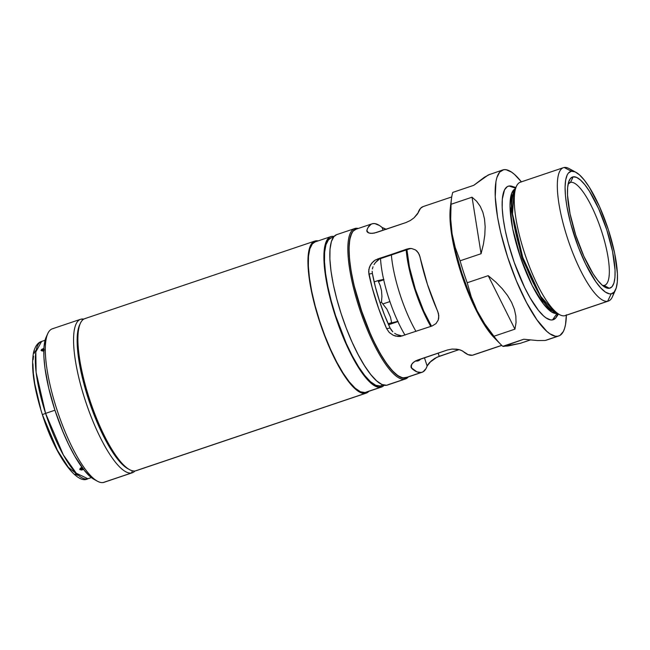 <?xml version="1.0" encoding="UTF-8"?>
<svg xmlns="http://www.w3.org/2000/svg" width="650" height="650" viewBox="0 0 650 650"><rect width="100%" height="100%" fill="white"/><g stroke="black" fill="none" stroke-linecap="round" stroke-linejoin="round"><path stroke-width="0.97" d="M513.988 191.685L512.525 213.98L522.738 257.319L540.686 296.368L554.515 311.878A65.967 17.501 71.4 0 1 522.234 255.84A65.967 17.501 71.4 0 1 513.988 191.685L516.36 186.404A70.387 18.679 -108.6 0 1 521.121 182M556.294 312.845L550.623 309.993L542.466 300.804L521.901 258.172L511.192 209.658L511.899 196.129L514.824 189.841L511.899 196.129L511.192 209.658L521.901 258.172L542.466 300.804L550.623 309.993L556.294 312.845M510.713 344.849L508.129 345.979L520.463 343.289L530.319 339.966L520.463 343.289L503.498 346.442L523.778 339.235L537.485 340.559L545.155 340.486L557.798 336.221L545.155 340.486L537.485 340.559L523.778 339.235L502.783 346.32A87.612 23.246 -108.6 0 1 500.727 344.362A87.612 23.246 -108.6 0 1 493.927 336.253L484.689 323.798L477.076 310.676L471.274 296.936L467.212 282.75L488.207 275.673L495.779 282.076L502.231 288.689L507.504 295.449L511.558 302.291L514.345 309.148L515.848 315.957L516.043 322.652L514.93 329.168L488.207 275.673L514.93 329.168L493.927 336.253A87.612 23.246 71.4 0 0 502.783 346.32L508.129 345.979L505.123 345.8M566.353 315.234A87.612 23.246 -108.6 0 1 558.74 335.985A87.612 23.246 -108.6 0 1 557.798 336.221A87.612 23.246 -108.6 0 1 508.137 258.668A87.612 23.246 -108.6 0 1 502.759 169.951A87.612 23.246 -108.6 0 1 503.693 169.707A87.612 23.246 -108.6 0 1 521.373 181.846L514.621 174.533L511.591 172.144L506.098 169.723L503.693 169.707L499.696 172.079L496.884 177.564L495.966 181.407L495.235 196.901L497.559 217.214L500.719 232.594L507.577 256.929L516.425 280.93L526.508 302.518L536.957 319.841L546.869 331.402L549.908 333.791L555.401 336.213L557.798 336.221L559.942 335.433L563.363 331.484L564.606 328.364L565.533 324.521L566.361 314.811M557.976 313.601L555.717 318.004L552.5 319.914L557.05 313.454A1.763 1.698 80.3 0 1 557.156 313.316A1.763 1.698 -99.7 0 0 557.05 313.454L557.318 313.398A65.78 17.453 -108.6 0 1 557.05 313.454L552.5 319.914L550.566 319.906L546.154 317.956L543.717 316.038L538.484 310.399L530.14 297.903L524.566 287.341L514.337 262.697L508.227 243.035L505.204 230.295L503.165 218.424L502.19 207.878L502.312 199.071L504.522 189.824L507.276 186.656L508.999 186.022L512.168 186.339A70.452 18.696 71.4 0 0 508.999 186.022L515.58 188.159L508.999 186.022A70.452 18.696 71.4 0 0 512.111 256.157A70.452 18.696 71.4 0 0 552.5 319.914A70.452 18.696 71.4 0 0 556.294 317.257L558.496 314.039M557.05 313.454L551.598 311.935L543.229 303.639L532.155 285.431L520.715 258.026L512.663 228.654L509.998 206.091L511.607 193.481L515.296 188.784A65.78 17.453 -108.6 0 0 520.041 256.043A65.78 17.453 -108.6 0 0 557.05 313.454M566.061 315.274A70.387 18.679 -108.6 0 1 564.582 315.77A70.387 18.679 71.4 0 0 565.337 315.575L608.392 301.064A70.387 18.679 -108.6 0 1 607.636 301.251L564.582 315.77L607.636 301.251A70.387 18.679 71.4 0 0 612.389 296.847L615.558 289.803A64.496 17.111 -108.6 0 1 611.195 293.841L607.636 301.251L611.195 293.841L614.144 292.094L616.208 288.056L617.321 281.889L617.427 273.829L614.664 253.313L608.343 229.637L599.422 206.399L589.266 187.151L584.204 179.977L579.418 174.817L575.079 171.876L571.374 171.267A64.496 17.111 -108.6 0 1 575.933 172.299A64.496 17.111 -108.6 0 1 607.498 227.086A64.496 17.111 -108.6 0 1 615.558 289.803M575.933 172.299L569.156 168.61A70.387 18.679 71.4 0 0 564.168 167.481A70.387 18.679 -108.6 0 1 572.804 171.226M613.714 292.549A70.387 18.679 -108.6 0 1 608.392 301.064M564.168 167.481L571.374 171.267L568.425 173.014L567.279 174.752L565.679 179.879L565.069 187.029L565.467 195.926L566.849 206.237L570.668 223.462L578.435 247.374L585.626 264.022L595.855 281.783L600.803 287.983L605.386 292.053L609.432 293.832L611.195 293.841A64.496 17.111 -108.6 0 1 574.226 235.471A64.496 17.111 -108.6 0 1 571.374 171.267L564.168 167.481A70.387 18.679 71.4 0 0 567.288 237.551A70.387 18.679 71.4 0 0 607.636 301.251A70.387 18.679 -108.6 0 1 567.742 238.948A70.387 18.679 -108.6 0 1 563.412 167.676A70.387 18.679 -108.6 0 1 564.168 167.481M570.538 182.317A54.275 14.406 71.4 0 0 568.214 183.617A54.275 14.406 -108.6 0 1 568.807 183.081A54.275 14.406 -108.6 0 1 570.538 182.317L568.1 184.169L570.538 182.317A54.275 14.406 -108.6 0 1 601.656 231.441A54.275 14.406 -108.6 0 1 604.061 285.472L609.391 288.275A58.638 15.559 -108.6 0 1 605.239 287.341A58.638 15.559 -108.6 0 1 576.542 237.526A58.638 15.559 -108.6 0 1 569.213 180.505A58.638 15.559 -108.6 0 1 573.178 176.832L570.538 182.317L573.178 176.832A58.638 15.559 -108.6 0 1 606.791 229.897A58.638 15.559 -108.6 0 1 609.391 288.275L604.061 285.472A54.275 14.406 -108.6 0 1 603.354 285.537A54.275 14.406 -108.6 0 1 602.558 285.464A54.275 14.406 71.4 0 0 604.061 285.472L602.607 285.472L604.061 285.472A54.275 14.406 71.4 0 0 601.656 231.441A54.275 14.406 71.4 0 0 570.538 182.317M490.019 174.241L484.413 177.231L473.769 185.315L452.774 192.4A87.612 23.246 71.4 0 0 451.051 204.279L472.046 197.194L476.588 201.232L480.196 206.253L482.844 212.201L484.51 219.034L485.16 226.679L484.802 235.064L483.438 244.107L481.081 253.719L472.046 197.194L476.588 201.232L480.196 206.253L482.844 212.201L484.51 219.034L485.16 226.679L484.802 235.064L483.438 244.107L481.081 253.719L460.086 260.804L455.244 247.593L452.075 233.716A80.982 21.491 71.4 0 0 477.076 310.676L471.274 296.936L467.212 282.75A87.612 23.246 -108.6 0 1 460.086 260.804L455.244 247.593L452.075 233.716L450.71 219.221L451.051 204.279L472.046 197.194L481.081 253.719L460.086 260.804A87.612 23.246 71.4 0 0 467.212 282.75L488.207 275.673L495.779 282.076L502.231 288.689L507.504 295.449L511.558 302.291L514.345 309.148L515.848 315.957L516.043 322.652L514.93 329.168L493.927 336.253L484.689 323.798L477.076 310.676A80.982 21.491 71.4 0 0 496.169 339.755L500.727 344.362M609.391 288.275L606.019 287.723L602.079 285.049L597.724 280.361L593.117 273.837L583.887 256.327L575.77 235.211L570.026 213.679L567.515 195.032L567.613 187.696L568.62 182.089L570.497 178.417L573.178 176.832L576.55 177.385L580.491 180.058L584.846 184.746L589.452 191.279L598.683 208.78L606.791 229.897L612.544 251.428L615.054 270.083L614.957 277.412L613.949 283.018L612.064 286.691L609.391 288.275M563.412 167.676L520.366 182.187A70.387 18.679 71.4 0 0 524.688 253.459A70.387 18.679 71.4 0 0 564.582 315.77A70.387 18.679 -108.6 0 1 559.601 314.649A70.387 18.679 -108.6 0 1 525.159 254.849A70.387 18.679 -108.6 0 1 516.36 186.404M513.045 186.68L515.344 187.972M502.759 169.951L488.256 174.98L473.769 185.315L452.774 192.4A87.612 23.246 -108.6 0 0 451.514 198.404L450.669 204.839A80.982 21.491 71.4 0 0 452.075 233.716L450.296 217.197L450.759 204.206M496.234 339.82L489.921 332.312L485.664 326.032L477.076 310.676L468.902 292.484L461.703 272.691L455.959 252.647L452.075 233.716L450.71 219.221L451.051 204.279A87.612 23.246 -108.6 0 1 451.514 198.404M415.399 360.961L417.487 361.018A66.259 17.582 -108.6 0 1 415.464 360.977M381.412 258.318L410.694 248.446L381.412 258.318L377.553 258.984L409.411 248.503L411.596 248.511L415.48 249.917L418.372 252.834L420.006 256.831A78.333 20.784 71.4 0 0 437.734 311.399L438.815 315.754L438.254 319.995L435.996 323.602L432.152 325.959L400.213 336.456L397.792 336.481L393.128 335.205L389.252 332.467L386.62 328.64A78.333 20.784 -108.6 0 1 368.883 274.064L368.802 269.539L370.362 265.135L373.401 261.389L375.383 259.967L407.144 248.999L411.596 248.511L415.48 249.917L417.073 251.217L419.356 254.719L427.432 284.359L438.474 313.56L438.742 317.915L438.254 319.995L435.996 323.602L432.152 325.959L400.213 336.456L395.395 336.05L393.128 335.205L389.252 332.467L386.62 328.64L378.666 308.555L372.158 287.649L368.631 271.83L369.387 267.296L371.711 263.136L375.383 259.967L381.412 258.318M377.13 260.812L379.161 259.35L375.399 262.6L377.13 260.812M374.018 264.599L375.399 262.6L374.018 264.599M372.393 268.978L373.011 266.752L372.393 268.978M372.369 273.471L372.174 271.237L372.369 273.471L368.883 274.064L372.369 273.471L375.391 286.983L379.502 301.056L384.483 314.974L390.098 328.039A66.259 17.582 -108.6 0 1 372.369 273.471M391.276 330.037L390.098 328.039L386.62 328.64L390.098 328.039L392.803 331.817L391.276 330.037M394.648 333.32L396.744 334.523L394.648 333.32M399.051 335.376L396.744 334.523L401.513 335.822L399.051 335.376M422.061 372.279A78.333 20.784 -108.6 0 0 427.131 366.015L424.442 357.736L427.131 366.015L431.121 361.051L434.826 358.361L439.205 356.314L438.165 353.113L439.205 356.314L459.087 349.611L436.979 357.216L429.65 362.44L427.635 364.967L426.018 368.582L423.052 371.832L405.072 377.934A78.333 20.784 71.4 0 0 405.917 377.723L422.061 372.279A78.333 20.784 -108.6 0 1 421.216 372.491L416.926 371.849L411.255 367.77L411.613 364.39L413.92 361.944L417.788 359.978L447.379 350.001L452.116 349.058L458.778 349.537L461.979 350.667L468.049 354.616L472.339 355.257A78.333 20.784 71.4 0 0 473.176 355.046L501.784 345.402M410.971 366.754L411.255 367.77L411.084 365.617L412.555 363.147L415.675 360.864L447.379 350.001L452.116 349.058L456.739 349.18L460.533 350.041L463.06 351.374A78.333 20.784 71.4 0 0 472.339 355.257L501.727 345.345L474.167 354.599M423.142 206.578L420.517 208.341L417.544 213.907L414.058 217.815L410.353 220.504L405.974 222.552L376.374 232.537L372.149 233.382L368.932 233.033L366.819 231.01L366.933 230.092L367.681 232.399L366.933 230.092L368.038 227.524L371.004 224.274L372.84 223.616A78.333 20.784 -108.6 0 1 382.119 227.492L386.401 229.336M388.497 384.548L404.584 379.186L405.121 378.081L407.119 377.317A78.479 20.824 -108.6 0 1 405.121 378.081L404.584 379.186A79.365 21.06 -108.6 0 1 359.596 308.929A79.365 21.06 -108.6 0 1 354.721 228.564A79.365 21.06 -108.6 0 1 355.574 228.353L356.655 228.914A78.479 20.824 -108.6 0 1 357.069 228.865L355.574 228.353A79.365 21.06 -108.6 0 1 358.256 228.459A79.365 21.06 71.4 0 0 355.574 228.353A79.365 21.06 71.4 0 0 359.084 307.361A79.365 21.06 71.4 0 0 404.584 379.186A79.365 21.06 71.4 0 0 408.314 376.919A79.365 21.06 -108.6 0 1 405.438 378.974A79.365 21.06 -108.6 0 1 404.584 379.186L386.555 385.271A79.365 21.06 71.4 0 0 387.408 385.052L405.438 378.974M382.135 385.304L380.226 386.002A78.041 20.711 71.4 0 0 381.071 385.791L383.354 385.019M366.974 391.812L380.64 387.262L365.032 392.527A79.365 21.06 71.4 0 0 365.885 392.308L381.493 387.051A79.365 21.06 -108.6 0 1 380.64 387.262A79.365 21.06 -108.6 0 1 335.652 317.005A79.365 21.06 -108.6 0 1 330.777 236.641A79.365 21.06 -108.6 0 1 331.63 236.421A79.365 21.06 -108.6 0 1 334.019 236.47L331.63 236.421L329.688 237.136L326.592 240.711L324.626 247.024L323.871 255.824L324.358 266.776L327.356 286.301L330.761 300.649L335.14 315.437L340.324 330.078L346.117 344.021L352.292 356.728L361.757 372.426L367.851 380.055L373.49 385.06L378.463 387.254L382.582 386.547L384.264 385.117M384.174 385.223A79.365 21.06 -108.6 0 1 381.493 387.051M136.947 470.364A80.251 21.296 -108.6 0 1 135.265 470.933L365.308 393.364L135.265 470.933A80.251 21.296 71.4 0 0 136.126 470.714L366.169 393.144A80.251 21.296 -108.6 0 1 365.308 393.364A80.251 21.296 -108.6 0 1 319.824 322.327A80.251 21.296 -108.6 0 1 314.884 241.061A80.251 21.296 -108.6 0 1 315.754 240.849A80.251 21.296 -108.6 0 1 318.159 240.89L315.754 240.849L313.787 241.572L310.651 245.18L308.669 251.566L307.905 260.463L308.401 271.537L311.431 291.281L314.876 305.793L319.304 320.734L327.405 342.721L333.491 356.257L339.836 368.29L346.214 378.357L352.373 386.076L358.077 391.137L363.106 393.356L365.308 393.364L368.973 391.194M368.875 391.3A80.251 21.296 -108.6 0 1 366.169 393.144M127.92 468.739L123.638 465.652L117.788 459.347L108.469 445.372L99.198 427.066L88.311 398.694L83.964 384.02L80.584 369.769L77.602 350.391L77.342 334.864L78.699 327.324L79.82 324.521M314.884 241.061L84.849 318.63A80.251 21.296 71.4 0 0 89.781 399.888A80.251 21.296 71.4 0 0 135.265 470.933A80.251 21.296 -108.6 0 1 129.586 469.649A80.251 21.296 -108.6 0 1 90.309 401.473A80.251 21.296 -108.6 0 1 80.283 323.44A80.251 21.296 -108.6 0 1 85.711 318.411M80.283 323.44L79.495 325.195A78.78 20.906 71.4 0 0 89.334 401.806A78.78 20.906 71.4 0 0 127.888 468.723L129.586 469.649M330.777 236.641L315.169 241.898A79.365 21.06 71.4 0 0 320.052 322.27A79.365 21.06 71.4 0 0 365.032 392.527L360.466 391.779L355.136 388.156L349.237 381.81L343.013 372.978L336.684 361.993L330.509 349.286L324.716 335.343L319.532 320.694L315.161 305.914L311.756 291.566L309.457 278.192L308.352 266.313L308.49 256.392L309.855 248.804L312.398 243.831L315.193 241.889M380.226 386.002L375.741 385.271L370.492 381.713L364.699 375.464L358.572 366.779L352.357 355.981L346.279 343.484L335.489 315.372L331.183 300.836L327.844 286.723L325.585 273.577L324.496 261.901L324.626 252.143L325.975 244.676L328.469 239.793L331.224 237.884A78.041 20.711 71.4 0 0 335.993 316.916A78.041 20.711 71.4 0 0 380.226 386.002M386.555 385.271L381.989 384.516L376.659 380.9L370.768 374.554L364.536 365.714L358.215 354.738L352.032 342.03L346.247 328.088L341.063 313.438L336.684 298.659L333.279 284.302L330.98 270.936L329.883 259.058L330.013 249.137L331.378 241.54L333.921 236.576L336.716 234.634A79.365 21.06 71.4 0 0 341.575 315.006A79.365 21.06 71.4 0 0 386.555 385.271M405.121 378.081A78.479 20.824 -108.6 0 1 360.124 307.052A78.479 20.824 -108.6 0 1 356.655 228.914L353.072 231.043L350.553 235.95L349.204 243.457L349.074 253.273L350.163 265.013L352.43 278.241L355.794 292.435L360.124 307.052L370.979 335.319L377.089 347.888L383.346 358.743L389.504 367.486L395.33 373.758L400.603 377.341L405.121 378.081M406.989 377.227L402.927 377.926L398.019 375.765L392.446 370.817L386.441 363.293L380.209 353.462L374.01 341.713L368.079 328.502L362.635 314.324L354.039 285.285L351.211 271.529L349.521 259.017L349.042 248.203L349.789 239.517L351.723 233.293L353.121 231.181L355.883 229.263M450.434 207.066A78.333 20.784 71.4 0 0 462.085 276.12A78.333 20.784 71.4 0 0 494.626 338.13A78.333 20.784 -108.6 0 1 462.085 276.12A78.333 20.784 -108.6 0 1 450.434 207.066M366.933 230.092A78.333 20.784 -108.6 0 1 372.003 223.828A78.333 20.784 -108.6 0 1 372.84 223.616L374.887 223.608L379.551 225.558L382.119 227.492L383.029 230.287L382.119 227.492L384.646 228.832M367.128 231.822L366.819 231.01L367.835 232.513L370.378 233.342L374.164 233.131L405.974 222.552L410.353 220.504L414.058 217.815L418.048 212.859A78.333 20.784 71.4 0 1 423.118 206.586L451.726 196.942M411.036 365.836L411.938 368.615L411.036 365.836M420.704 358.995A66.259 17.582 -108.6 0 1 418.202 360.839A66.259 17.582 -108.6 0 1 417.487 361.018L419.323 360.287M372.003 223.828L355.859 229.271A78.333 20.784 71.4 0 0 360.677 308.588A78.333 20.784 71.4 0 0 405.072 377.934L421.216 372.491A78.333 20.784 -108.6 0 1 411.938 368.615M408.817 248.584L409.411 248.503M410.41 248.446L407.144 248.999L410.41 248.446M401.513 335.822L402.756 335.871M400.936 336.351L400.213 336.456M415.984 331.411A62.579 16.608 -108.6 0 1 391.373 254.963A62.579 16.608 71.4 0 0 415.984 331.411M380.526 258.659A59.028 15.665 71.4 0 0 405.015 335.108M430.779 326.422A62.579 16.608 -108.6 0 1 406.169 249.974L408.623 266.354L414.757 289.323L423.41 311.87L430.779 326.422M431.486 326.186L423.694 310.976L415.342 289.226L409.427 267.061L406.941 249.714M398.052 321.279L388.156 323.773L391.649 322.595L390.447 317.094L386.929 309.221L381.461 302.185L381.924 296.4L381.534 290.769L380.177 285.496L378.016 280.621L383.923 279.329M388.586 324.748L397.914 321.604L388.586 324.748M383.004 303.908L389.911 301.576L383.004 303.908M378.503 281.572L383.711 279.817L378.503 281.572M374.148 281.921L378.016 280.621L374.148 281.921M380.031 302.664L381.461 302.185L380.031 302.664M104.902 481.942A80.982 21.491 -108.6 0 1 103.212 482.519L131.463 472.989L132.511 470.811L131.463 472.989A80.982 21.491 -108.6 0 1 85.556 401.302A80.982 21.491 -108.6 0 1 80.576 319.288A80.982 21.491 -108.6 0 1 81.445 319.069L82.834 319.8L81.445 319.069A80.982 21.491 -108.6 0 1 83.801 319.109A80.982 21.491 71.4 0 0 81.445 319.069A80.982 21.491 71.4 0 0 85.028 399.693A80.982 21.491 71.4 0 0 131.463 472.989A80.982 21.491 71.4 0 0 135.005 470.966A80.982 21.491 -108.6 0 1 132.332 472.769A80.982 21.491 -108.6 0 1 131.463 472.989L103.212 482.519A80.982 21.491 71.4 0 0 104.081 482.3L132.332 472.769M94.112 479.391L89.879 476.328L84.078 470.088L74.839 456.243L68.664 444.535L62.757 431.372L54.868 409.996L48.766 388.318L44.964 368.201L43.875 356.525L44.005 346.767L45.354 339.3L46.459 336.521M80.576 319.288L52.325 328.819A80.982 21.491 71.4 0 0 57.306 410.824A80.982 21.491 71.4 0 0 103.212 482.519A80.982 21.491 -108.6 0 1 97.476 481.219A80.982 21.491 -108.6 0 1 57.842 412.425A80.982 21.491 -108.6 0 1 47.726 333.669A80.982 21.491 -108.6 0 1 53.194 328.599M47.726 333.669L46.142 337.188A78.041 20.711 71.4 0 0 55.892 413.083A78.041 20.711 71.4 0 0 94.087 479.375L97.476 481.219M91.366 477.571L87.896 478.741C77.025 485.461 55.014 455.13 42.356 414.619L45.589 413.376L36.108 372.361L35.823 351.951L41.6 341.445A72.442 19.224 71.4 0 0 45.589 413.376L54.941 410.215L45.589 413.376A72.442 19.224 71.4 0 0 87.896 478.741L76.278 473.224L63.334 454.902L45.589 413.376L42.356 414.611L57.387 450.263L68.331 467.326L79.113 475.824M83.874 469.097L81.819 470.056L79.755 469.593L80.21 468.227L82.639 467.699M82.696 468.195L82.079 468.715L81.819 467.927L82.079 468.715L81.014 468.764L80.803 468.219L81.705 467.781M44.289 349.781L42.437 350.724L44.038 349.659M43.891 348.359L41.007 350.358A1.471 1.259 8.3 0 1 42.429 350.521L42.941 350.821M43.282 350.748L42.429 350.521L43.428 349.741L44.249 349.911M42.429 350.521A1.471 1.259 -171.7 0 0 41.007 350.358L43.81 350.439M81.128 467.618L80.746 468.301L82.639 468.016L82.079 468.715L80.803 468.626A1.471 1.202 138.7 0 1 79.755 469.593L83.549 469.414M82.225 467.675L79.755 469.593A1.471 1.202 -41.3 0 0 80.803 468.626L81.331 467.862M44.403 350.009L42.128 351.033L41.007 350.358L41.73 349.342L44.021 348.343M77.464 475.272L75.262 474.029M67.884 466.765L62.562 459.225L57.167 449.857L51.894 439.01L44.663 420.907M40.568 408.289L34.783 383.906L33.329 373.084L32.914 363.732M33.101 359.726L33.556 356.224M34.271 353.251L35.23 350.838M545.976 340.291L558.74 335.985M512.143 186.331L515.848 187.558M559.601 314.649L554.515 311.878M333.483 237.12L331.199 237.892M354.721 228.564L336.692 234.642M43.266 351.13L42.437 350.724M45.069 340.275L41.6 341.445C37.984 342.461 35.336 345.946 33.654 351.902C30.843 366.624 33.743 387.53 42.356 414.619"/></g></svg>
